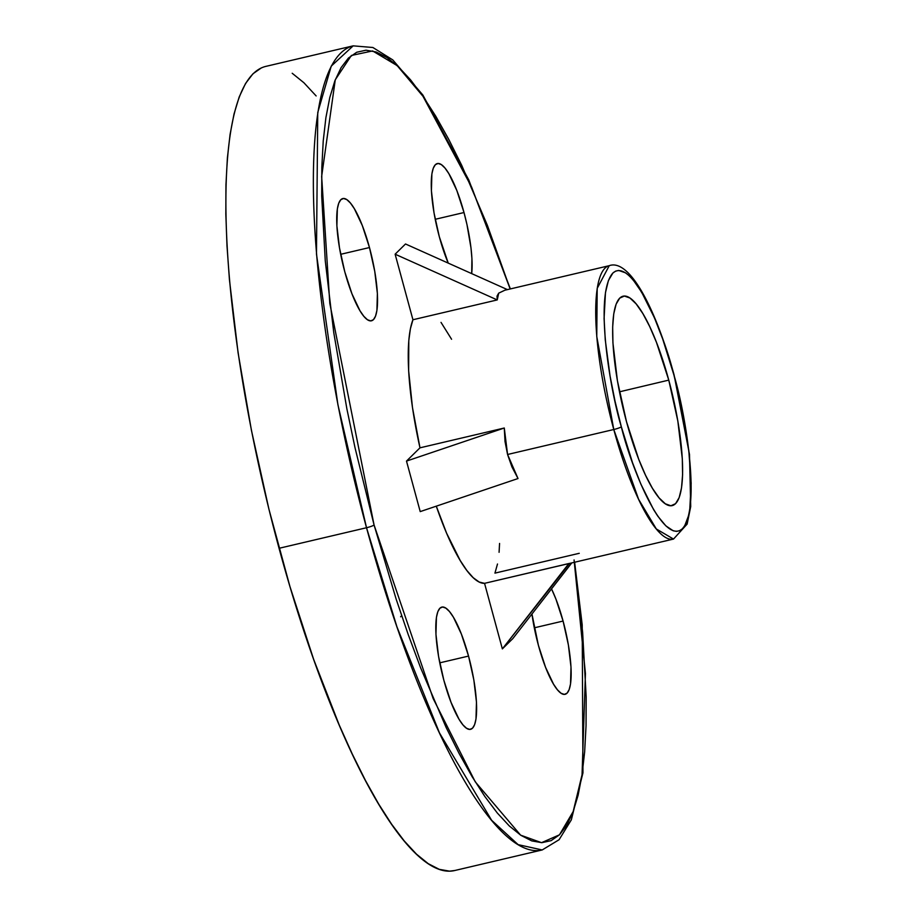 <?xml version="1.0" encoding="UTF-8"?>
<svg xmlns="http://www.w3.org/2000/svg" width="917" height="917" viewBox="0 0 917 917"><rect width="100%" height="100%" fill="white"/><g stroke="black" fill="none" stroke-linecap="round" stroke-linejoin="round"><path stroke-width="1.38" d="M673.926 375.042C685.148 411.412 701.367 507.903 682.374 528.788C662.429 546.188 630.438 465.217 621.325 426.772A6.614 0.917 164.8 0 1 613.782 429.511L638.587 499.272L656.32 528.971L673.514 539.07A140.427 33.413 -103.2 0 1 613.782 429.511L507.571 454.488L518.013 478.536L420.215 511.606L406.495 461.091L419.975 447.828L412.478 407.572L408.638 370.743L408.799 340.574L410.38 328.859L412.937 319.746L395.124 254.204L405.509 243.979L507.41 289.612L405.509 243.979L395.124 254.204L497.243 299.928L412.937 319.746A140.427 33.413 76.8 0 0 419.975 447.828L504.281 428.01L507.571 454.488L613.782 429.511A140.427 33.413 -103.2 0 1 609.243 265.678L597.196 288.362L596.761 336.459L613.782 429.511A6.614 0.917 -15.2 0 0 621.325 426.772L615.055 401.325L610.034 375.867L605.254 339.771L604.085 318.463L605.461 292.661L608.418 280.533L612.888 273.025L615.628 271.111L618.677 270.435L625.589 272.865L629.383 275.937L633.349 280.212L641.659 292.191L654.44 317.809L662.704 339.038L673.926 375.042L682.878 413.28L688.793 450.453L691.166 483.351L689.79 509.153L688.507 515.778L684.781 525.636L682.374 528.788L679.623 530.702L676.574 531.379L673.238 530.794L665.868 525.877L657.798 516.168L653.603 509.623L640.811 484.004L632.547 462.776L621.325 426.772C610.114 390.401 593.895 293.91 612.888 273.025C632.822 255.625 664.814 336.596 673.926 375.042A6.614 0.917 -15.2 0 0 674.052 374.766A6.614 0.917 164.8 0 1 673.926 375.042M574.076 559.955L585.436 673.559L582.054 774.762L573.171 811.591L559.45 834.825L541.546 842.677L520.615 835.146L475.258 781.834L433.122 698.502L374.067 524.982A6.614 0.917 164.8 0 1 366.525 527.733L396.946 626.861L439.472 732.912L491.615 820.257L518.139 844.649L542.199 849.956A413.017 98.291 -103.2 0 1 366.525 527.733L279.055 548.297A413.017 98.291 76.8 0 0 454.729 870.52L542.199 849.956L559.083 839.731L571.337 819.844L582.96 772.836L582.203 624.878L574.638 562.316M668.768 380.119L619.468 391.823L668.768 380.119L656.469 342.373L649.683 326.521L642.828 313.534L636.157 303.905L629.922 298.002L624.362 296.053L619.709 298.128L616.121 304.157L613.737 313.912L612.671 327.002L612.934 342.935L617.416 380.784L626.494 421.694A107.553 25.596 -103.2 0 1 622.93 296.237A107.553 25.596 -103.2 0 1 668.768 380.119A107.553 25.596 -103.2 0 1 672.15 505.622A107.553 25.596 -103.2 0 1 626.494 421.694L638.782 459.44L645.568 475.293L652.423 488.28L659.105 497.908L665.341 503.811L670.889 505.771L675.554 503.685L679.142 497.656L681.514 487.901L682.592 474.811L682.317 458.878L677.835 421.029L668.768 380.119M464.002 212.538L435.22 219.301L464.002 212.538L466.948 224.47L470.983 247.911L471.923 258.502L471.693 273.621A62.78 14.936 -103.2 0 0 464.002 212.538A62.78 14.936 -103.2 0 0 437.306 163.558A62.78 14.936 -103.2 0 0 439.335 236.804L434.028 212.916L431.414 190.828L431.884 173.886L433.271 168.189L435.369 164.67L438.085 163.455L441.329 164.601L444.974 168.04L448.86 173.668L456.826 190.495L464.002 212.538M369.471 247.544L340.677 254.307L369.471 247.544L374.766 271.432L377.38 293.52L376.91 310.462L375.523 316.147L373.437 319.678L370.709 320.881L367.465 319.746L363.831 316.308L359.934 310.68L351.968 293.853L344.792 271.81A62.78 14.936 -103.2 0 1 342.763 198.565A62.78 14.936 -103.2 0 1 369.471 247.544A62.78 14.936 -103.2 0 1 371.5 320.79A62.78 14.936 -103.2 0 1 344.792 271.81L339.496 247.934L336.883 225.834L337.353 208.893L338.74 203.207L340.837 199.688L343.554 198.473L346.798 199.608L350.432 203.058L354.329 208.675L362.295 225.513L369.471 247.544M468.541 656.079L439.759 662.842L468.541 656.079L473.848 679.956L476.462 702.055L475.992 718.997L474.605 724.682L472.507 728.201L469.791 729.416L466.547 728.281L462.902 724.831L459.004 719.215L451.049 702.376L443.874 680.345A62.78 14.936 -103.2 0 1 441.845 607.1A62.78 14.936 -103.2 0 1 468.541 656.079A62.78 14.936 -103.2 0 1 470.57 729.324A62.78 14.936 -103.2 0 1 443.874 680.345L438.567 656.457L435.953 634.369L436.423 617.428L437.81 611.731L439.908 608.212L442.624 606.997L445.868 608.143L449.513 611.582L453.411 617.21L461.366 634.037L468.541 656.079M563.084 621.061L534.29 627.824L563.084 621.061L568.38 644.949L570.993 667.037L570.523 683.979L569.136 689.664L567.038 693.183L564.322 694.398L561.078 693.263L557.444 689.813L553.547 684.197L545.581 667.358L538.405 645.327A62.78 14.936 -103.2 0 1 531.952 614.023L538.405 645.327A62.78 14.936 -103.2 0 0 565.113 694.307A62.78 14.936 -103.2 0 0 563.084 621.061A62.78 14.936 -103.2 0 0 551.53 588.897L555.908 599.03L563.084 621.061M569.629 563.325L502.356 648.892L568.861 563.519L484.554 583.338L502.356 648.892L512.752 638.679L571.692 563.004L512.752 638.679L502.356 648.892L484.554 583.338L479.167 582.031L473.229 577.721L466.856 570.489L460.208 560.516L446.625 533.258L436.297 506.173A140.427 33.413 76.8 0 0 484.554 583.338L673.514 539.07L687.131 524.1L690.719 506.551L689.492 454.465L674.052 374.778C654.876 305.464 628.821 258.514 609.243 265.678L504.808 290.231L498.699 293.153L497.243 299.928L395.124 254.204L412.937 319.746L497.243 299.928L497.025 296.134L498.699 293.153L504.877 290.208M400.626 616.786L401.646 615.651M261.448 67.847L252.977 73.773L245.538 83.504L239.211 96.927L234.041 113.937L230.087 134.363L227.382 158.011L225.96 184.638L225.834 214.005L226.992 245.825L229.445 279.788L238.088 352.816L251.418 430.279L268.933 509.222L289.955 586.593L313.671 659.426L339.187 724.923L352.311 754.118L365.505 780.562L378.652 804.003L391.616 824.211L404.282 840.992L416.524 854.186L428.228 863.665L439.277 869.339L449.559 871.15L454.843 870.497M316.147 95.941L303.905 82.748L292.202 73.268M510.368 288.924L468.747 179.881L422.863 95.024L392.774 59.903L372.887 47.501L353.183 45.85L265.712 66.414A413.017 98.291 76.8 0 0 279.055 548.297L366.525 527.733A413.017 98.291 -103.2 0 1 353.183 45.85L331.243 66.104L317.752 112.562L316.468 254.02L337.915 404.718L366.525 527.733A6.614 0.917 -15.2 0 0 374.067 524.982L396.19 599.248L408.145 634.346L420.536 667.633L446.155 727.525L459.142 753.545L472.072 776.607L484.841 796.483L497.301 813.001L509.348 825.988L520.856 835.307L531.734 840.889L541.844 842.677L551.117 840.648L559.462 834.814L566.775 825.243L573.01 812.026L578.1 795.291L581.986 775.197L584.645 751.929L586.043 725.725L586.169 696.828L582.616 632.1L574.42 562.362M510.161 288.97L487.34 225.238L461.721 165.358L448.734 139.338L435.793 116.264L423.035 96.388L410.575 79.871L398.528 66.895L387.008 57.565L376.142 51.982L366.032 50.194L356.759 52.235L348.414 58.058L341.101 67.629L334.865 80.845L329.776 97.58L325.89 117.685L323.231 140.943L321.833 167.158L321.707 196.043L325.26 260.772L333.765 332.63L346.878 408.867L355.017 447.714L374.067 524.982L329.799 303.367L321.649 176.465L335.267 79.79L351.383 55.467L372.611 50.939L397.153 65.611L422.978 96.296L471.613 187.091L510.161 288.97M448.241 263.122L439.335 236.804A62.78 14.936 -103.2 0 0 448.241 263.122M441.02 322.383L451.577 339.256M499.57 543.437L499.077 552.298M497.495 564.012L494.939 573.125L579.246 553.306M504.281 428.01L505.015 441.49L507.571 454.488L511.915 466.868L518.013 478.536L420.215 511.606L406.495 461.091L504.281 428.01L419.975 447.828L406.495 461.091L504.281 428.01"/></g></svg>
